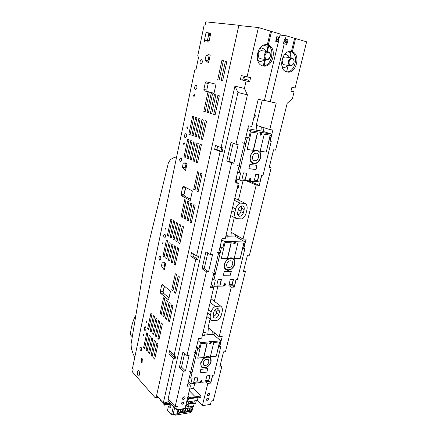 <?xml version="1.0" encoding="UTF-8"?>
<svg xmlns="http://www.w3.org/2000/svg" width="437" height="437" viewBox="0 0 437 437"><rect width="100%" height="100%" fill="white"/><g stroke="black" fill="none" stroke-linecap="round" stroke-linejoin="round"><path stroke-width="0.66" d="M209.509 33.409L209.05 35.583L210.219 35.785M186.282 167.24L185.343 167.131L186.146 163.372L183.272 163.039L185.517 162.946L187.047 163.651L185.512 170.856L182.355 167.366L183.272 163.039M185.801 187.511L184.021 194.673M164.935 262.861L164.383 265.401M164.541 286.306L163.099 291.807M165.317 265.374L164.399 265.374M176.521 157.451L175.745 157.14L174.423 157.369L170.43 159.571L168.36 162.963L148.875 242.934L143.942 267.04L131.056 344.132L131.395 348.644L133.405 354.658L134.847 357.051M209.203 40.57L208.034 40.433L207.946 40.854M209.17 40.734L208.034 40.433M208.329 59.274L209.296 59.508M208.531 58.334L209.498 58.569M135.557 315.776C132.782 320.884 131.056 327.231 130.384 334.813L132.285 336.785M139.414 371.849L139.064 371.461L139.469 375.012M137.89 375.574L137.191 371.892L138.256 370.527L138.884 370.876C140.026 373.264 139.906 374.946 138.534 375.935L137.89 375.574M158.167 397.244L155.217 397.807L156.796 395.698M207.395 40.712L208.952 33.338L210.579 33.545M210.082 55.821L209.001 56.133L206.089 55.417L208.569 54.696L210.257 55.002L208.58 62.857L205.09 60.131L206.089 55.417M209.001 56.133L207.996 60.83L208.87 61.508M209.055 82.506L208.198 83.489L206.783 90.066L207.176 91.448L204.259 90.852L203.871 89.465L205.281 82.861L206.198 81.806L216.004 84.215L213.988 93.463L204.259 90.852M214.026 93.283L207.176 91.448M190.527 199.321L184.332 195.94L183.977 194.509L185.517 187.369L182.65 187.107L183.48 186.299L192.356 190.936L190.264 200.534L181.47 195.705L181.115 194.268L182.65 187.107M186.004 168.551L185.217 167.688L186.135 163.378L186.424 163.362M164.978 266.985L164.263 265.964L164.924 262.85M169.021 297.865L163.394 293.172L163.077 291.703L164.279 286.093M239.105 25.537L240.481 25.679M239.159 25.291L205.816 21.85L205.139 25.062L204.177 24.958L197.743 55.805L198.518 57.515L195.989 69.592L194.694 70.401L132.487 368.353L133.176 369.123L132.558 372.084L155.217 397.807M196.169 162.28L197.475 162.864L201.419 144.756L200.091 144.226L196.169 162.28L197.562 162.449M202.55 139.567L206.57 121.109L205.215 120.65L201.217 139.053L202.55 139.567M200.758 63.966L200.709 63.955C200.086 63.644 199.878 62.857 200.08 61.584C200.419 60.295 200.949 59.651 201.67 59.656L201.725 59.672C202.817 61.459 202.495 62.89 200.758 63.966M164.121 237.919L163.547 235.39L164.907 234.172C165.874 235.914 165.699 237.198 164.388 238.023L164.121 237.919M162.81 244.13L162.559 243.005L163.039 242.426L162.81 244.13M159.461 260.042L158.904 257.497L159.942 256.24L160.237 256.366C161.171 258.098 161.013 259.365 159.762 260.173L159.461 260.042M146.297 322.55L146.062 321.397L146.45 320.911L146.297 322.55M144.669 330.252L144.155 327.668L145.008 326.597L145.401 326.794C146.253 328.498 146.144 329.716 145.068 330.454L144.669 330.252M143.462 335.993L143.232 334.84L143.604 334.371L143.462 335.993M140.364 350.692L139.862 348.092L140.665 347.071L141.08 347.295C141.91 348.994 141.812 350.201 140.79 350.916L140.364 350.692M143.62 347.721L146.783 332.803L147.815 333.813L144.636 348.77L143.62 347.721L144.882 347.612M146.078 350.25L147.105 351.315L150.317 336.277L149.274 335.25L146.078 350.25L147.356 350.135M148.564 352.817L151.797 337.73L152.863 338.768L149.607 353.899L148.564 352.817L149.864 352.697M151.087 355.423L152.142 356.516L155.435 341.297L154.359 340.243L151.087 355.423L152.409 355.292M153.644 358.061L156.959 342.794L158.052 343.864L154.714 359.17L153.644 358.061L154.988 357.925M147.684 328.531L148.722 329.536L151.95 314.323L150.902 313.356L147.684 328.531L148.951 328.449M153.442 315.689L154.507 316.672L151.24 331.973L150.186 330.951L153.442 315.689M152.726 333.409L153.791 334.442L157.102 319.048L156.02 318.054L152.726 333.409L154.032 333.311M159.729 321.457L156.38 336.943L155.299 335.895L158.631 320.452L159.729 321.457M161.286 322.883L162.395 323.904L159.002 339.483L157.91 338.424L161.286 322.883M142.08 362.792L141.304 362.404L141.555 358.487L142.336 358.87L142.08 362.792M160.264 291.779L161.674 285.186L162.433 284.591L170.49 291.14L168.567 299.962L160.581 293.254L160.264 291.779L163.077 291.703M161.45 265.958L162.296 261.976L164.339 262.413L165.732 263.456L164.312 270.082L161.45 265.958L164.263 265.964M205.767 40.346L204.15 41.586L206.051 32.546L210.448 33.108L210.645 33.769L209.017 41.46L208.651 42.018L207.285 41.832L206.34 40.433L205.767 40.346M164.673 298.739L161.253 314.531L160.15 313.542L163.547 297.788L164.673 298.739M167.404 301.049L163.941 316.934L162.821 315.935L166.262 300.082L167.404 301.049M170.168 303.387L166.666 319.376L165.525 318.354L169.015 302.409L170.168 303.387M172.981 305.763L169.43 321.851L168.272 320.818L171.807 304.769L172.981 305.763M179.372 276.807L175.729 293.298L174.543 292.337L178.165 275.889L179.372 276.807M176.477 274.611L172.888 291.004L171.714 290.053L175.292 273.709L176.477 274.611M169.174 241.88L165.705 258.136L166.836 258.972L170.151 243.458L169.906 242.382L169.174 241.88M168.436 260.146L169.583 260.993L173.112 244.589L171.949 243.786L168.436 260.146L169.764 260.157M171.206 262.189L172.369 263.047L175.947 246.534L174.762 245.72L171.206 262.189L172.555 262.195M174.019 264.259L175.199 265.128L178.82 248.511L177.619 247.681L174.019 264.259L175.39 264.259M163.017 256.158L164.132 256.978L167.568 240.776L166.437 240L163.017 256.158L164.301 256.169M167.415 235.374L168.556 236.138L172.058 219.653L170.9 218.926L167.415 235.374L168.709 235.417M170.162 237.225L171.32 238.001L174.866 221.406L173.691 220.674L170.162 237.225L171.473 237.269M172.954 239.099L174.123 239.891L177.717 223.187L176.526 222.438L172.954 239.099L174.281 239.143M180.607 224.989L176.969 241.803L175.778 241.006L179.399 224.236L180.607 224.989M178.651 242.934L179.858 243.748L183.54 226.825L182.316 226.06L178.651 242.934L180.022 242.972M185.976 200.293L182.262 217.457L181.049 216.725L184.742 199.605L185.976 200.293M188.986 201.96L185.222 219.243L183.988 218.495L187.73 201.266L188.986 201.96M192.04 203.653L188.221 221.051L186.97 220.292L190.761 202.943L192.04 203.653M195.137 205.368L191.269 222.886L189.997 222.122L193.842 204.653L195.137 205.368M202.102 173.811L198.13 191.788L196.819 191.111L200.769 173.183L202.102 173.811M198.906 172.315L194.995 190.166L193.7 189.5L197.595 171.697L198.906 172.315M184.048 156.85L185.272 157.402L189.013 139.796L187.768 139.294L184.048 156.85L185.354 157.014M187.009 158.178L188.254 158.735L192.045 141.009L190.778 140.501L187.009 158.178L188.342 158.341M190.019 159.527L191.28 160.095L195.12 142.238L193.837 141.725L190.019 159.527L191.368 159.691M193.072 160.892L194.356 161.466L198.245 143.489L196.94 142.965L193.072 160.892L194.443 161.062M203.325 120.011L199.359 138.338L198.048 137.83L201.992 119.558L203.325 120.011M194.929 136.623L196.218 137.125L200.135 118.93L198.819 118.482L194.929 136.623L196.284 136.825M191.859 135.437L193.127 135.929L196.989 117.864L195.694 117.422L191.859 135.437L193.192 135.634M188.833 134.263L190.084 134.749L193.891 116.816L192.619 116.384L188.833 134.263L190.144 134.465M215.883 94.884L211.721 113.888L210.334 113.445L214.474 94.496L215.883 94.884M212.508 93.966L208.4 112.828L207.034 112.396L211.12 93.589L212.508 93.966M209.186 93.07L205.133 111.79L203.789 111.364L207.821 92.699L209.186 93.07M219.314 95.807L215.091 114.958L213.682 114.51L217.883 95.419L219.314 95.807M226.934 61.284L222.591 80.96L221.138 80.616L225.459 61.005L226.934 61.284M223.4 60.617L219.117 80.14L217.686 79.807L221.941 60.344L223.4 60.617M217.686 79.807L219.117 80.14M165.88 229.578L165.623 228.453L166.12 227.852L165.88 229.578M180.153 161.794L179.536 159.325L180.994 157.801C182.049 159.576 181.814 160.92 180.29 161.837L180.153 161.794M183.791 144.521L183.513 143.423L184.174 142.713C184.654 143.505 184.54 144.112 183.84 144.532L183.791 144.521M185.217 137.77C184.594 137.387 184.387 136.573 184.578 135.317C184.878 134.175 185.348 133.629 185.987 133.673L186.075 133.695C187.156 135.475 186.899 136.847 185.304 137.797L185.217 137.77M187.123 128.702L186.839 127.62L187.506 126.883C187.992 127.675 187.872 128.287 187.156 128.713L187.123 128.702M193.913 96.462L193.618 95.392L194.301 94.594C194.809 95.392 194.678 96.014 193.919 96.468L193.957 96.473M195.394 89.438L195.394 89.438C194.749 89.132 194.525 88.329 194.727 87.034C195.066 85.772 195.585 85.166 196.284 85.21L196.295 85.215C197.42 87.012 197.12 88.421 195.394 89.438L195.47 89.454M201.217 139.053L202.615 139.261M151.475 330.864L150.186 330.951M156.626 335.796L155.299 335.895M159.259 338.314L157.91 338.424M142.112 362.322L141.304 362.404M163.127 285.153L161.674 285.186M163.394 293.172L160.581 293.254M185.217 167.688L182.355 167.366M184.332 195.94L181.47 195.705M183.977 194.509L181.115 194.268M208.198 83.489L205.281 82.861M206.783 90.066L203.871 89.465M207.996 60.83L205.09 60.131M210.235 55.111L208.569 54.696M208.952 33.338L206.051 32.546M209.083 41.154L206.34 40.433M160.15 313.542L161.482 313.471M162.821 315.935L164.175 315.858M165.525 318.354L166.907 318.278M168.272 320.818L169.676 320.731M174.543 292.337L175.953 292.298M171.714 290.053L173.101 290.021M165.705 258.136L167.01 258.152M175.778 241.006L177.132 241.044M182.404 216.801L181.049 216.725M185.364 218.571L183.988 218.495M188.374 220.368L186.97 220.292M191.422 222.193L189.997 222.122M198.256 191.237L196.819 191.111M195.115 189.625L193.7 189.5M198.048 137.83L199.425 138.032M210.334 113.445L211.759 113.702M207.034 112.396L208.438 112.648M203.789 111.364L205.172 111.615M215.13 114.767L213.682 114.51M225.459 61.005L226.918 61.36M222.597 80.938L221.138 80.616M221.941 60.344L223.378 60.694M211.235 284.411L213.868 286.306L223.613 286.049L224.001 284.416L225.186 283.657L225.017 286.011L234.511 285.76L236.013 279.571L237.384 279.543L244.955 248.402L243.573 248.374L245.124 241.978L235.57 241.727L235.172 243.42L234.03 244.19L233.751 243.387L234.156 241.688L224.345 241.432L222.815 247.992L221.362 247.965L213.901 279.991L215.348 279.964L213.868 286.306M223.728 285.563L225.017 286.011M226.978 237.116L227.06 236.745L236.532 237.051L245.124 241.978M244.955 248.402L243.742 247.686M227.038 259.458C229.114 257.808 231.069 257.426 232.905 258.305L234.434 259.878L234.8 264.079L232.009 268.646C229.895 270.345 227.906 270.721 226.033 269.776L224.618 268.307L224.214 264.085L227.038 259.458M240.175 258.584L234.145 258.551L237.886 242.923L243.933 243.07L240.175 258.584L243.737 243.065M227.551 258.507L221.335 258.469L225.044 242.601L231.277 242.754L227.551 258.507L221.357 258.36M218.096 279.636L221.428 279.571L220.133 285.055L216.801 285.137L218.096 279.636M230.272 279.407L233.511 279.347L232.205 284.749L228.966 284.831L230.272 279.407M231.31 271.366L230.392 275.195L223.345 275.294L224.257 271.432L231.31 271.366M224.345 241.432L221.712 239.853M220.182 246.364L222.815 247.992M227.06 236.745L227.732 237.138L225.705 236.728M234.156 241.688L233.467 241.284L234.882 241.322L235.57 241.727M234.013 242.295L234.358 243.01L233.729 243.688M233.751 243.819L234.478 243.01L234.882 241.322M220.002 247.124L221.362 247.965M217.02 252.012L219.112 253.318L220.15 253.165L218.79 252.275M218.555 253.285L219.926 254.126L219.112 253.318M213.922 272.978L215.304 273.961L214.283 274.097L212.174 272.672M213.688 273.972L215.086 274.906L214.283 274.097M212.508 279.003L213.901 279.991M224.76 283.602L224.356 285.547M224.64 283.64L223.952 284.607M234.156 259.687L232.834 258.436C230.993 257.557 229.048 257.967 226.994 259.649M226.781 259.846L224.328 264.085L224.536 268.138M234.625 264.188C236.685 256.754 226.306 256.645 224.738 264.194C222.761 271.71 233.112 271.59 234.625 264.188L234.27 259.878M232.26 268.263L234.685 264.079M224.902 268.498L226.109 269.651C227.983 270.585 229.966 270.186 232.052 268.455M226.759 264.194C227.819 261.435 229.436 260.365 231.599 260.987C232.593 261.632 232.937 262.697 232.642 264.188C231.572 266.952 229.949 268.012 227.775 267.368C226.808 266.723 226.464 265.663 226.759 264.194M233.861 259.283L234.199 259.496M234.172 258.442L240.006 258.48M227.382 258.398L231.086 242.748M216.828 285.017L219.969 284.935L221.231 279.576M233.314 279.352L232.036 284.634L228.999 284.711M230.392 275.195L231.113 271.366M230.223 275.086L223.373 275.179M188.418 381.43L190.805 383.823L200.397 382.506L200.752 381.009L202.014 380.266L201.785 382.32L211.137 381.037L212.519 375.345L213.868 375.17L219.483 352.064L220.816 346.563L219.456 346.699L220.882 340.827L211.464 341.685L211.093 343.236L209.858 343.979L210.066 341.81L200.408 342.69L199.004 348.699L197.573 348.835L190.74 378.185L192.165 378L190.805 383.823M200.561 381.818L201.178 381.736L201.785 382.32M203.609 335.676L203.746 335.097L213.076 334.327L220.882 340.827M220.816 346.563L219.718 345.634M208.427 365.9L208.389 366.059C205.838 368.151 203.604 368.538 201.675 367.217L201.107 366.583L200.638 362.868L203.347 358.433C205.871 356.379 208.083 355.986 209.984 357.242L210.634 357.974L211.071 361.672L208.651 365.687M216.277 356.177L210.334 356.821L213.764 342.482L219.724 341.936L216.277 356.177L219.527 341.952M203.833 357.526L197.715 358.187L201.113 343.651L207.253 343.083L203.833 357.526L197.753 358.029M194.864 377.404L198.141 376.978L196.956 382.009L193.678 382.451L194.864 377.404M206.854 375.842L210.044 375.427L208.848 380.392L205.658 380.829L206.854 375.842M207.744 368.56L206.903 372.078L199.96 372.952L200.802 369.407L207.744 368.56M200.408 342.69L198.021 340.592M196.617 346.557L199.004 348.699M203.746 335.097L204.352 335.616L202.965 335.731L202.402 335.245M210.066 341.81L209.443 341.275L210.836 341.15L211.464 341.685M209.995 342.111L210.35 342.706L209.694 343.395M209.678 343.52L210.465 342.695L210.836 341.15M196.344 347.732L197.573 348.835M193.591 351.96L195.492 353.664L196.464 353.604L195.235 352.446M195.017 353.375L196.262 354.483L195.492 353.664M190.778 371.412L192.029 372.663L191.067 372.706L189.155 370.887M190.559 372.324L191.067 372.706M189.478 376.94L190.74 378.185M201.55 380.179L201.178 381.736M201.43 380.217L200.774 380.938M210.361 357.832L209.891 357.357C207.996 356.106 205.8 356.526 203.309 358.608M203.101 358.804L200.752 362.852L201.266 366.561L200.889 366.211M210.88 361.852C212.786 354.997 202.566 356.073 201.14 362.967C199.316 369.882 209.509 368.62 210.88 361.852L210.476 357.99M210.29 363.442L210.956 361.689M201.386 366.719L201.768 367.107C203.352 368.26 205.27 368.101 207.526 366.621M203.129 362.737C204.401 359.804 206.133 358.761 208.329 359.624L208.924 362.076C207.651 365.021 205.909 366.048 203.713 365.168L203.129 362.737M209.738 357.067L210.399 357.657M210.372 356.663L216.124 356.04M203.68 357.384L207.056 343.1M193.717 382.282L196.808 381.862L197.956 377M209.853 375.454L208.695 380.25L205.696 380.654M206.903 372.078L207.553 368.582M206.75 371.936L200.004 372.783M236.127 178.542L239.044 179.836L248.932 180.836L249.358 179.05L250.412 178.263L250.783 179.197L250.357 180.978L259.977 181.956L261.616 175.193L263.008 175.346L271.279 141.315L269.886 141.102L271.585 134.11L261.91 132.537L261.468 134.388L260.479 135.186L260.037 134.159L260.474 132.302L250.532 130.685L248.85 137.874L247.375 137.644L239.197 172.73L240.667 172.894L239.044 179.836M248.986 180.596L250.357 180.978M252.466 129.603L262.085 131.067L271.585 134.11M247.845 128.724L252.493 129.489M271.279 141.315L269.946 140.867M252.919 151.366C254.465 150.17 256.016 149.782 257.579 150.197L260.403 152.83L260.692 157.604L257.775 162.373C256.186 163.618 254.585 164.006 252.974 163.536L250.292 161.007L249.959 156.195L252.919 151.366M266.248 152.142L260.135 151.295L264.232 134.192L270.356 135.175L266.248 152.142L270.153 135.148M253.455 150.361L247.145 149.487L251.22 132.094L257.535 133.116L253.455 150.361L247.156 149.443M243.458 172.888L246.839 173.26L245.425 179.257L242.043 178.913L243.458 172.888M255.803 174.248L259.086 174.609L257.661 180.514L254.383 180.175L255.803 174.248M257.016 165.339L256.011 169.529L248.866 168.698L249.866 164.476L257.016 165.339M250.532 130.685L247.61 129.729M245.927 136.868L248.85 137.874M260.474 132.302L261.91 132.537M260.244 133.269L260.583 134.115L260.053 134.765M260.113 134.896L261.146 132.285M245.867 137.125L247.375 137.644M242.617 142.784L244.939 143.609L246.047 143.347L244.54 142.779M244.278 143.882L245.802 144.401L244.939 143.609M239.203 165.465L240.738 166.131L239.645 166.371L237.313 165.415M238.946 166.557L240.497 167.163L239.645 166.371M237.652 172.069L239.197 172.73M250.008 178.269L249.625 180.661M249.877 178.323L249.931 178.87L249.237 179.552M260.124 152.573L257.53 150.344C255.962 149.929 254.405 150.339 252.865 151.573M252.646 151.765L250.079 156.211L250.27 160.953M260.528 157.631C262.763 149.541 252.247 148.023 250.51 156.315C248.363 164.514 258.851 165.76 260.528 157.631L260.239 152.808M258.038 161.98L260.578 157.593M250.576 161.258L253.028 163.389C254.645 163.853 256.24 163.449 257.825 162.165M252.559 156.583C253.394 154.092 254.809 152.983 256.803 153.256C258.316 153.895 258.89 155.266 258.518 157.369C257.672 159.866 256.246 160.969 254.241 160.674C252.761 160.024 252.198 158.664 252.559 156.583M260.146 151.251L266.057 152.076M253.263 150.295L257.338 133.083M242.06 178.853L245.244 179.175L246.643 173.238M258.89 174.587L257.48 180.432L254.394 180.12M256.011 169.529L256.814 165.317M255.825 169.452L248.877 168.649M250.461 180.989L253.165 181.705L253.902 181.339M241.683 180.104L240.907 180.476L236.067 178.809M171.282 404.176L170.506 408L168.485 406.044L171.047 405.651M174.571 414.358L171.49 414.866L167.518 410.283L168.485 406.044M173.423 406.497L171.49 414.866M191.575 411.326L190.09 412.686L175.275 415.15L173.418 413.069L174.636 407.814M193.083 406.399L191.914 411.266L176.941 413.577L175.275 415.15M178.034 409.573L177.067 413.719M185.414 407.071L187.779 406.694L188.413 407.011L189.276 403.373L190.417 403.613L190.516 402.379L189.855 401.565M184.441 412.042L185.233 408.71L183.365 409.01L182.579 412.348L184.441 412.042L183.048 410.529L183.409 408.999M182.131 412.424L182.917 409.081L181.038 409.382L180.252 412.73L182.131 412.424L180.743 410.906L181.098 409.371M189.035 411.288L189.827 407.967L187.981 408.267L187.189 411.594L189.035 411.288L187.631 409.786L187.997 408.262M186.746 411.665L187.539 408.338L185.676 408.633L184.889 411.971L186.746 411.665L185.348 410.157L185.709 408.633M191.313 410.911L192.105 407.601L190.27 407.896L189.478 411.217L191.313 410.911L189.909 409.414L190.27 407.896M179.804 412.807L180.59 409.453L178.7 409.759L177.919 413.118L179.804 412.807L178.422 411.283L178.777 409.748M187.79 406.656L188.194 404.149M185.96 404.76L187.752 406.667M160.685 400.074L160.363 400.587L160.871 401.161L161.428 400.909M163.744 402.952L163.891 404.558L164.405 405.143L163.919 403.673L164.093 402.903M194.328 403.46L193.438 406.273M188.478 402.952L187.779 406.694M170.84 403.69L164.52 404.651M171.217 404.099L164.405 405.143M161.16 400.609L160.472 400.101M288.081 51.866L290.244 52.435L290.862 53.942L289.966 57.711M288.125 65.441L286.606 71.832M289.387 57.618L288.475 55.892L285.814 54.396L284.569 54.499M282.007 66.61L283.81 67.347C285.312 67.467 286.672 66.823 287.89 65.403M290.305 65.818L284.258 64.774L282.728 63.906L282.084 60.159C282.717 58.083 283.848 57.029 285.459 57.001L285.727 57.045M289.037 64.987L290.572 65.867C293.839 64.894 294.778 62.573 293.396 58.902L291.812 58.001C288.557 59.022 287.628 61.349 289.037 64.987M293.446 59.405C291.342 56.504 287.415 61.983 289.715 64.605C291.829 67.462 295.712 62.038 293.446 59.405M263.577 45.24L266.941 46.196L267.597 47.775L266.717 51.44M264.8 59.427L263.265 65.845M265.8 51.304L264.817 49.545L261.927 47.972L259.654 48.447M257.502 59.995L260.113 61.366C261.697 61.486 263.118 60.814 264.374 59.356M266.417 59.7L260.528 58.705L258.868 57.793L258.13 53.915C258.759 51.785 259.922 50.703 261.616 50.665L261.927 50.714M265.062 58.831L266.728 59.749C269.563 60.219 271.688 54.876 269.574 52.56L267.859 51.615C265.013 51.189 262.943 56.559 265.062 58.831M269.607 53.074C267.335 50.053 263.265 55.701 265.745 58.432C268.028 61.404 272.049 55.816 269.607 53.074M197.256 400.434L202.364 405.673L210.476 404.372L211.311 400.986L213.305 400.674L221.745 366.714L219.795 366.943L223.52 351.889L225.476 351.692L245.392 271.541L243.42 271.552L247.473 255.181L249.451 255.208L271.142 167.912L269.143 167.666L273.567 149.798L275.572 150.093L287.218 103.23L292.358 98.833L294.112 91.836L290.949 91.131L291.921 87.231L295.079 87.963L306.616 41.832L295.581 38.56L292.337 51.768L290.889 51.561C299.307 54.21 295.199 72.848 286.519 71.826M290.955 91.104L294.112 91.836M291.905 87.285L295.079 87.963M221.745 366.714L220.193 365.332M245.392 271.541L243.688 270.454M271.142 167.912L269.263 167.18M202.364 405.673L207.783 383.468L210.792 383.063L212.688 375.323M210.082 319.119L208.078 327.542L219.188 336.73L222.22 336.479L219.931 345.814M219.188 336.73L231.282 287.175L229.436 285.896M236.188 279.565L234.336 287.104L231.282 287.175M243.977 247.828L246.107 239.148L243.032 239.044L256.202 185.08L259.294 185.392L261.796 175.21M270.203 140.954L272.879 130.051L269.766 129.516L276.222 103.066L270.241 101.826L284.263 43.776L286.836 44.508L287.967 39.86L285.394 39.106L286.197 35.779L294.647 38.281L291.403 51.511L290.823 51.435C281.625 50.173 277.872 70.319 286.891 71.936L287.573 72.061C296.373 73.673 300.967 54.505 292.337 51.768M207.733 398.156C206.586 398.653 206.209 399.352 206.592 400.237L207.182 400.39C208.329 399.882 208.706 399.189 208.318 398.304L207.733 398.156M207.422 394.611L207.63 395.583C208.553 395.96 209.296 395.518 209.869 394.25L209.656 393.278C208.739 392.901 207.99 393.344 207.422 394.611M247.074 76.814L250.609 77.639L249.653 81.763L242.677 80.124L243.245 77.639L244.452 77.917L244.796 76.399L241.284 75.585L247.074 76.814L258.409 27.536L238.842 25.51L156.61 395.49L163.307 403.018L166.759 402.499L167.071 401.111L169.703 400.674M247.418 94.862L237.952 92.475L234.937 86.138L244.403 88.411L247.418 94.862L235.969 144.237L238.165 144.56L233.817 163.258L231.626 162.985L210.377 254.645L212.54 254.673L208.569 271.743L206.411 271.754L186.981 355.565L189.112 355.352L185.468 370.991L183.349 371.242L175.139 406.656L177.302 406.317L176.488 409.824L168.294 400.931M176.488 409.824L185.091 408.442L190.439 385.822L187.287 386.248L198.535 338.429L201.714 338.167L213.671 287.601L210.465 287.677L222.072 238.329L225.301 238.444L238.351 183.272L235.095 182.945L248.522 125.845L251.799 126.413L258.207 99.33L264.369 100.608L278.358 42.089L275.731 41.34L276.856 36.615L279.483 37.385L280.286 34.026L271.519 31.426L268.302 45.087L266.936 44.749M186.703 401.614L185.987 404.651M186.086 404.749L188.123 404.433L188.768 401.729M191.515 401.308L193.678 403.564L194.323 400.882M196.328 400.576L195.683 403.253L193.678 403.564M217.659 146.269L216.899 149.634L220.98 151.251M171.359 352.441L171.058 353.79L174.396 357.04M193.498 253.864L192.985 256.137L196.666 258.649M221.788 147.69L220.964 151.311L222.22 151.797L220.155 151.519L196.557 255.935L191.553 252.553L190.761 256.109L195.743 259.529L174.128 355.128L169.6 350.736L168.868 354.003L173.385 358.427L163.307 403.018M197.284 255.94L196.634 258.791L197.77 259.545L195.743 259.529M174.844 355.057L174.347 357.253L175.379 358.225L173.385 358.427M216.899 149.634L214.638 149.317L215.507 145.434L221.046 147.586L223.11 147.875L222.22 151.797M241.284 75.585L240.366 79.605L246.124 80.943L244.403 88.411M234.937 86.138L221.046 147.586M214.638 149.317L220.155 151.519M197.77 259.545L198.584 255.956L196.557 255.935M192.985 256.137L190.761 256.109M175.379 358.225L176.122 354.931L174.128 355.128M237.952 92.475L168.13 398.948L175.139 406.656M171.058 353.79L168.868 354.003M249.653 81.763L246.124 80.943M268.307 45.087C277.451 47.972 272.978 67.697 263.658 66.063L262.872 65.921C253.356 64.206 256.88 43.492 266.603 44.721L267.313 44.809L270.525 31.131L258.409 27.536M182.912 401.942C181.732 402.439 181.333 403.143 181.716 404.061L182.376 404.236C183.551 403.739 183.95 403.034 183.567 402.116L182.912 401.942M182.513 398.309C183.119 396.976 183.911 396.528 184.895 396.96L185.102 397.927C184.496 399.26 183.704 399.708 182.721 399.271L182.513 398.309M231.626 162.985L226.776 160.98L231.036 142.418L235.969 144.237M206.411 271.754L202.041 268.706L205.931 251.75L210.377 254.645M183.349 371.242L179.388 367.331L182.961 351.785L186.981 355.565M233.123 143.189L228.955 161.253L233.817 163.258M226.776 160.98L228.955 161.253M207.81 252.974L204.183 268.7L208.569 271.743M202.041 268.706L204.183 268.7M184.66 353.386L181.497 367.096L185.468 370.991M179.388 367.331L181.497 367.096M248.292 81.435L248.593 80.151L242.994 78.747M262.566 65.84C271.743 66.965 275.873 47.802 266.903 44.896M181.595 403.094L182.677 402.007M244.796 76.399L250.609 77.639M244.452 77.917L243.245 77.639M242.677 80.124L240.366 79.605M267.313 44.809L266.712 44.727M271.519 31.426L270.481 31.317M280.035 35.075L286.197 35.779M284.263 43.776L283.438 43.667L284.563 39.008L285.394 39.106M264.429 100.346L270.241 101.826M279.259 37.358L278.145 42.028M287.967 39.86L284.563 39.008M287.131 39.756L286.038 44.279M286.159 41.963L285.498 40.614L284.569 41.504L285.23 42.853L286.159 41.963L284.531 41.755M207.384 398.265L206.488 399.238M264.024 65.758L265.488 59.541M267.373 51.539L268.695 45.929M276.484 38.172L276.829 38.101L277.517 39.467L276.577 40.368L276.042 40.04M276.823 36.752L279.483 37.385M277.566 41.859L278.659 37.282M262.238 100.166L256.251 125.299L269.766 129.516M256.098 130.084L256.563 125.397M243.163 180.252L238.444 200.053M234.287 217.517L230.812 232.08L243.032 239.044M230.894 236.87L231.304 232.358M217.921 286.197L214.332 301.284M207.793 334.758L208.362 327.777M194.798 383.276L193.564 388.455L189.691 388.996M204.663 335.021L205.281 332.426L203.03 332.595M236.947 189.199C238.536 187.85 238.881 186.386 237.99 184.796M236.138 182.273L236.428 181.055L236.171 178.853M227.994 236.778L228.218 235.827L225.94 235.745M253.668 118.52C255.284 117.203 255.65 115.647 254.771 113.855M213.671 287.601L210.945 285.629M187.97 383.331L190.439 385.822M189.631 398.085L189.729 397.67L187.56 397.992M188.052 395.922L189.729 397.67M195.192 397.26L195.295 396.84L201.047 395.982L200.692 397.452L198.043 397.85L197.71 398.905M189.287 390.7L195.295 396.84M201.047 395.982L193.564 388.455M205.985 381.741L207.783 383.468M208.979 381.332L210.792 383.063M213.95 335.053L214.485 332.836M212.311 331.038L212.027 334.414M234.336 287.104L232.468 285.814M237.854 236.095L237.493 237.602M235.641 234.833L235.439 237.012M245.823 180.525L256.202 185.08M248.495 180.792L248.227 181.475L246.135 180.552M248.227 181.475L250.98 181.759L251.106 181.251M259.294 185.392L250.98 181.759M263.15 131.406L264.035 127.73M261.359 126.894L260.949 130.881M235.335 181.912L238.351 183.272M232.648 207.378L235.663 208.924C236.373 206.28 237.821 204.336 240.006 203.09L245.534 203.522C247.02 205.035 247.484 207.1 246.927 209.711L246.091 213.158C245.386 215.747 243.961 217.67 241.814 218.915L236.297 218.593L230.703 215.61M235.663 208.924L234.833 212.415C234.287 215.059 234.778 217.118 236.297 218.593M244.163 209.52L243.327 212.972C242.655 215.053 241.437 216.14 239.667 216.244L238.913 216.058C237.761 215.425 237.34 214.272 237.652 212.601L238.487 209.121C239.165 207.023 240.394 205.931 242.169 205.849L242.852 206.013C244.048 206.641 244.485 207.815 244.163 209.52L241.677 208.269L240.853 211.705C240.334 213.458 239.318 214.529 237.81 214.917M241.503 205.887L241.677 208.269M240.006 203.09L234.325 200.283M245.534 203.522L234.8 198.267M211.027 298.793L220.751 306.124C222.242 307.298 222.733 309.079 222.225 311.466L221.461 314.624C220.811 317.011 219.434 318.879 217.347 320.234L211.808 320.507C210.361 319.354 209.88 317.601 210.366 315.246L211.126 312.051C211.781 309.62 213.174 307.73 215.304 306.375L210.159 302.448M217.32 308.588L216.495 313.034C215.9 314.891 214.758 315.989 213.07 316.333M220.751 306.124L215.304 306.375M213.879 317.754L215.19 318.103C216.927 317.808 218.107 316.699 218.735 314.777L219.5 311.614L218.735 308.904L217.479 308.577C215.731 308.85 214.54 309.964 213.906 311.909L213.147 315.093L213.737 317.639M294.604 38.445L295.581 38.56M290.955 51.446L291.403 51.511M182.48 398.522L184.217 396.747M183.808 396.84L182.579 398.107M208.957 393.109L207.389 394.819M207.493 394.392L208.553 393.24M242.775 79.692L242.764 80.146M244.813 80.621L244.786 79.195M203.691 335.31L202.582 335.398M203.626 335.6L202.883 335.66M187.391 398.719L197.464 396.922L198.048 397.517L188.899 398.883L187.162 400.56L187.38 401.598L188.2 401.816L197.344 400.423L198.048 397.517M189.565 397.495L193.547 396.911L194.05 397.43M176.111 157.26L176.548 157.315M235.172 243.42L234.478 243.01M224.744 283.919L225.405 284.383M224.738 264.194L224.328 264.085M211.093 343.236L210.465 342.695M201.539 380.239L202.14 380.824M201.14 362.967L200.752 362.852M261.468 134.388L260.703 134.137M250.046 178.88L250.783 179.197M250.51 156.315L250.079 156.211M238.482 179.585L238.422 179.858M193.678 406.17L188.413 407.011M189.276 403.373L189.603 403.324M190.368 403.728L193.383 403.258M193.296 403.165L190.417 403.613M190.603 402.832L192.668 402.51M192.285 402.111L190.516 402.379M164.001 404.072L170.31 403.116M169.977 402.756L163.919 403.673M166.825 402.198L169.141 401.849M276.217 39.308L277.517 39.467M231.828 210.847L234.833 212.415M241.011 211.06L238.345 209.7M241.787 207.619L239.946 206.69M243.327 212.972L240.853 211.705M235.625 180.689L236.428 181.055M216.768 311.909L214.665 310.286M207.646 313.089L210.366 315.246M208.394 309.909L211.126 312.051M218.735 314.777L216.495 313.034M219.5 311.614L217.255 309.888M188.899 398.883L188.32 398.276M175.745 157.14L176.564 157.238M232.107 257.977L232.834 258.436M225.066 268.963L225.787 269.438M225.7 269.553L226.033 269.776M209.29 356.821L209.891 357.357M256.683 150.038L257.53 150.344M251.728 162.875L252.564 163.203M252.499 163.345L252.974 163.536M161.171 401.275L161.69 401.199M188.303 407.164L193.542 406.328M190.308 403.772L193.411 403.285M285.814 54.396L284.793 54.237M283.367 67.265L282.149 67.047M291.812 58.001L285.459 57.001M261.927 47.972L260.239 47.72M259.605 61.273L257.819 60.962M267.859 51.615L261.616 50.665M263.658 66.063L262.856 65.916M206.832 316.514L211.53 320.283M287.573 72.061L286.874 71.93M186.845 401.035L187.336 401.548"/></g></svg>
